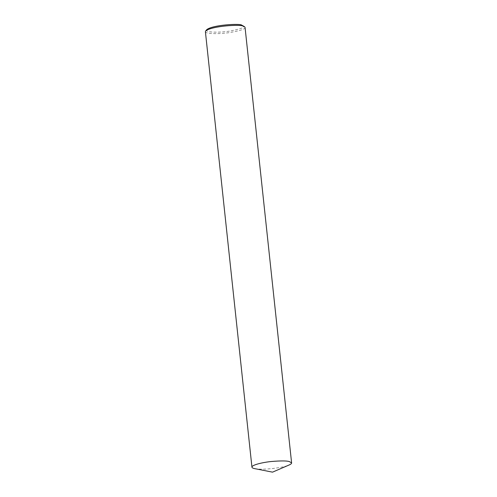 <?xml version="1.0" encoding="UTF-8"?>
<svg xmlns="http://www.w3.org/2000/svg" width="497" height="497" viewBox="0 0 497 497"><rect width="100%" height="100%" fill="white"/><g stroke="black" fill="none" stroke-linecap="round" stroke-linejoin="round"><path stroke-width="0.37" stroke-dasharray="2.48 1.86" d="M205.398 31.653C205.131 33.939 218.761 34.256 229.452 32.597C240.343 30.708 245.543 28.981 245.058 27.416M206.752 29.665C203.845 32.348 218.761 32.964 230.049 31.038C241.107 28.901 245.53 27.142 243.313 25.757M254.781 468.652C263.46 470.448 284.924 467.385 289.142 464.981"/><path stroke-width="0.75" d="M291.602 462.931L245.058 27.416L244.661 26.807L242.84 26.061C240.933 24.31 211.97 25.825 205.659 30.969L205.398 31.653L251.942 467.168C252.022 467.795 252.967 468.292 254.781 468.652L272.53 472.15L289.142 464.981C290.907 464.186 291.727 463.502 291.602 462.931L289.384 461.583C286.719 460.744 280.755 460.719 271.492 461.496C262.627 462.334 251.557 465.018 251.942 467.168M244.661 26.807L241.61 25.061C239.821 23.415 212.666 24.838 206.752 29.665L205.659 30.969"/></g></svg>
